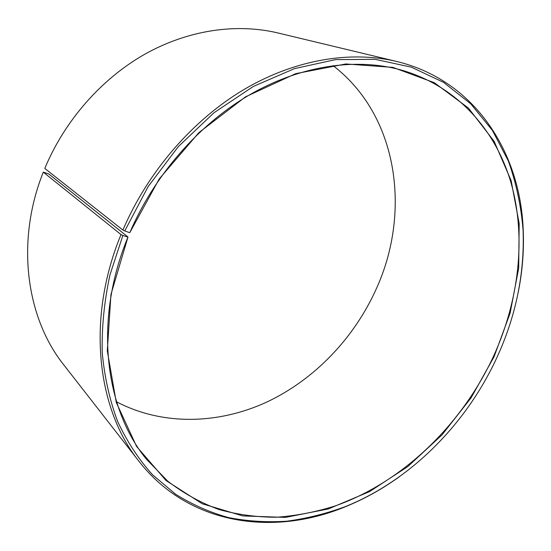 <?xml version="1.0" encoding="UTF-8"?>
<svg xmlns="http://www.w3.org/2000/svg" width="551" height="551" viewBox="0 0 551 551"><rect width="100%" height="100%" fill="white"/><g stroke="black" fill="none" stroke-linecap="round" stroke-linejoin="round"><path stroke-width="0.83" d="M116.571 401.837C162.986 426.061 218.795 424.201 266.774 402.072C314.738 379.494 354.383 337.866 376.45 288.51C411.177 212.204 398.339 115.751 333.066 65.638M493.441 356.469C518.863 300.777 526.501 237.97 511.128 183.159C495.383 128.769 455.319 84.007 397.581 69.054C352.847 57.931 298.601 66.175 248.336 95.557C198.215 125.173 154.314 175.5 129.816 232.625L159.205 178.965L198.87 132.639L245.519 96.845L295.673 73.669L345.835 63.957L392.877 67.38L434.326 82.698L468.453 108.092L494.199 141.449L511.121 180.604L519.18 223.499L518.684 268.254L510.102 313.175L494.054 356.752L471.105 397.808L442.102 434.801L407.94 466.463L369.631 491.575L328.355 508.938L285.528 517.396L242.833 515.929L202.251 503.766L166.03 480.527L136.586 446.441L116.316 402.567L107.3 350.925L110.951 294.475L127.99 237.006C93.649 319.78 104.552 408.277 146.38 459.155L167.711 481.14C183.586 493.338 200.702 502.801 219.043 509.537C237.839 514.717 257.103 517.279 276.822 517.217C296.596 515.743 316.191 511.941 335.607 505.804C403.153 481.719 461.6 424.842 493.441 356.469M127.99 237.006L48.791 173.971L43.295 172.146L121.013 234.568L122.88 235.435L109.973 274.804C104.242 301.349 101.659 327.301 102.231 352.668C104.552 377.339 109.711 400.322 117.694 421.618C127.129 441.709 138.742 459.424 152.531 474.762L175.48 494.137C192.203 504.613 209.938 512.444 228.672 517.609C247.757 521.301 267.139 522.493 286.83 521.198C306.501 518.567 325.896 513.746 345.009 506.734C410.206 480.686 466.139 424.346 496.844 357.661C515.915 316.184 524.662 273.695 523.085 230.201C521.15 206.164 516.253 183.125 508.387 161.078L492.408 130.408L470.699 103.781L443.514 82.326L411.356 67.16L375.011 59.308L335.573 59.618L294.454 68.627L253.308 86.459L213.981 112.755L178.331 146.607L148.109 186.617L124.753 230.938L129.513 232.612M121.013 234.568C86.101 318.96 96.928 409.09 139.059 461.421C188.6 524.951 272.786 536.46 344.416 507.127C363.791 499.337 382.194 489.15 399.627 476.56M43.295 172.146C15.469 241.51 26.179 317.899 63.861 364.969L139.059 461.421M518.216 292.402C522.458 271.326 524.118 250.361 523.195 229.498C520.261 152.152 474.948 80.274 396.61 61.457L277.69 32.908C236.551 23.121 188.408 29.823 144.968 54.122C101.666 78.635 64.811 120.373 44.796 168.427L122.894 230.049L124.753 230.938M396.61 61.457C350.712 50.52 295.233 59.294 243.886 89.565C192.685 120.063 147.902 171.609 122.894 230.049M122.88 235.435L127.674 237.006M345.009 506.734L344.416 507.127M523.085 230.201L523.195 229.498"/></g></svg>
